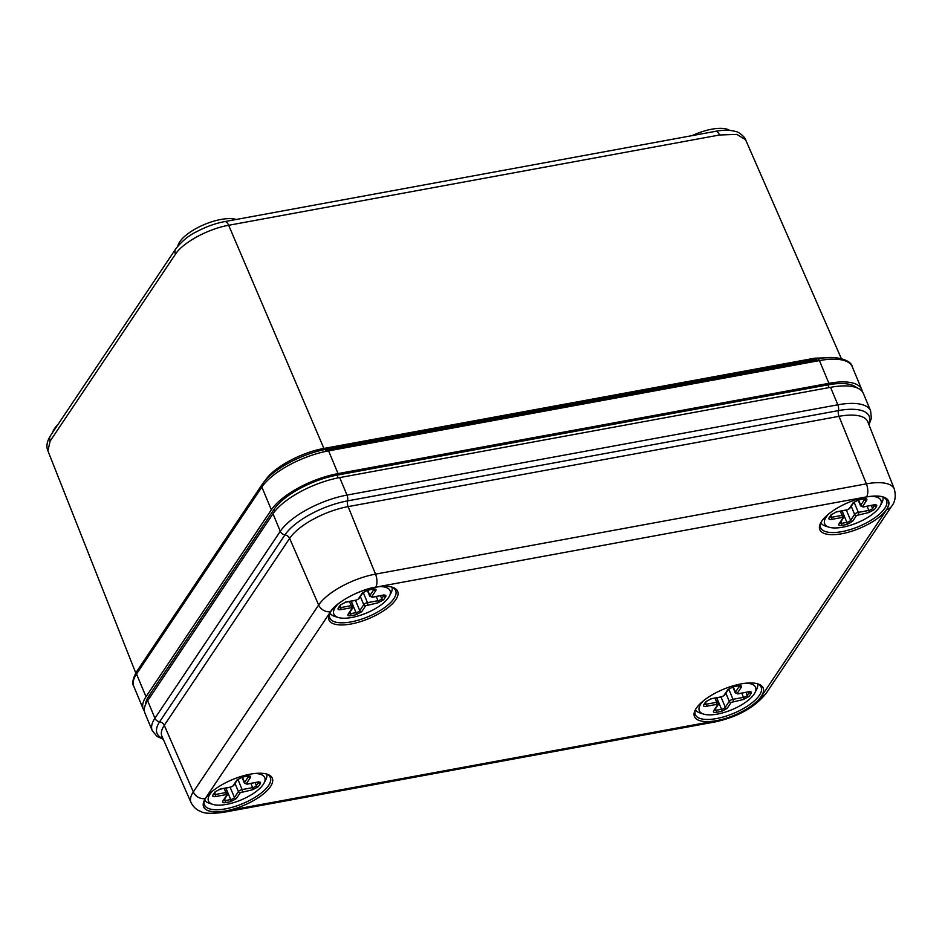 <?xml version="1.0" encoding="UTF-8"?>
<svg xmlns="http://www.w3.org/2000/svg" width="942" height="942" viewBox="0 0 942 942"><rect width="100%" height="100%" fill="white"/><g stroke="black" fill="none" stroke-linecap="round" stroke-linejoin="round"><path stroke-width="1.41" d="M144.373 711.01A55.354 20.948 -22.6 0 1 143.278 709.138A55.354 20.948 -22.6 0 1 145.998 696.75L271.343 509.834A55.354 20.948 -22.6 0 1 338.048 473.602L828.901 383.323A55.354 20.948 -22.6 0 1 861.683 389.387A55.354 20.948 -22.6 0 1 862.236 391.495M265.303 480.432L265.456 480.196C273.545 467.467 301.299 452.36 323.907 448.451L814.759 358.184L834.341 357.595M719.511 135A7.748 3.556 -100.4 0 0 715.59 131.315C722.997 129.878 729.485 129.89 735.054 131.35C739.988 131.809 746.252 139.11 745.593 139.734L736.809 134.376L719.511 135L228.659 225.279C208.158 228.8 182.772 242.624 175.471 254.163L50.138 441.08L47.912 450.841L135.766 673M52.599 432.519A34.112 12.905 -22.6 0 1 54.412 428.728A34.112 12.905 -22.6 0 1 57.886 424.642M692.052 135.648A34.112 12.905 -22.6 0 1 729.72 130.408M177.826 246.086A34.112 12.905 -22.6 0 1 179.757 241.811A34.112 12.905 -22.6 0 1 206.098 223.807A34.112 12.905 -22.6 0 1 236.23 219.474M330.772 611.617A37.221 14.083 -22.6 0 1 359.561 591.953A37.221 14.083 -22.6 0 1 392.449 587.266A37.221 14.083 -22.6 0 1 368.711 618.635A37.221 14.083 -22.6 0 1 329.735 613.372A37.221 14.083 -22.6 0 1 330.772 611.617M205.438 798.533A37.221 14.083 -22.6 0 1 234.228 778.869A37.221 14.083 -22.6 0 1 267.104 774.183A37.221 14.083 -22.6 0 1 243.366 805.551A37.221 14.083 -22.6 0 1 204.39 800.288A37.221 14.083 -22.6 0 1 205.438 798.533M696.291 708.254A37.221 14.083 -22.6 0 1 725.081 688.59A37.221 14.083 -22.6 0 1 757.957 683.916A37.221 14.083 -22.6 0 1 734.23 715.272A37.221 14.083 -22.6 0 1 695.243 710.009A37.221 14.083 -22.6 0 1 696.291 708.254M821.624 521.338A37.221 14.083 -22.6 0 1 850.426 501.674A37.221 14.083 -22.6 0 1 883.302 496.987A37.221 14.083 -22.6 0 1 859.563 528.356A37.221 14.083 -22.6 0 1 820.588 523.093A37.221 14.083 -22.6 0 1 821.624 521.338M330.195 612.536A35.666 13.494 157.4 0 0 329.818 618.011A35.666 13.494 157.4 0 0 367.933 616.763A35.666 13.494 157.4 0 0 395.675 590.599A35.666 13.494 157.4 0 0 391.519 587.007M204.85 799.452A35.666 13.494 157.4 0 0 204.485 804.927A35.666 13.494 157.4 0 0 233.981 806.776A35.666 13.494 157.4 0 0 268.576 785.498A35.666 13.494 157.4 0 0 270.33 777.515A35.666 13.494 157.4 0 0 266.174 773.924M695.714 709.173A35.666 13.494 157.4 0 0 695.337 714.66A35.666 13.494 157.4 0 0 733.453 713.412A35.666 13.494 157.4 0 0 761.183 687.248A35.666 13.494 157.4 0 0 757.038 683.645M821.047 522.257A35.666 13.494 157.4 0 0 820.67 527.744A35.666 13.494 157.4 0 0 850.179 529.592A35.666 13.494 157.4 0 0 884.774 508.303A35.666 13.494 157.4 0 0 886.528 500.332A35.666 13.494 157.4 0 0 882.371 496.728M866.546 496.881L375.693 587.16C359.974 589.351 335.352 602.727 330.595 611.652L205.262 798.569C199.857 809.331 206.628 813.488 225.574 811.027L716.426 720.748C732.134 718.558 756.767 705.181 761.513 696.256L886.858 509.339C892.262 498.577 885.492 494.42 866.546 496.881A9.773 4.486 -100.4 0 0 866.369 483.858L838.992 416.329L348.128 506.608A5.122 2.343 79.6 0 1 347.574 500.873L838.427 410.606A5.122 2.343 -100.4 0 0 837.838 404.801A55.354 20.948 157.4 0 1 870.62 410.865L863.343 393.367A55.354 20.948 157.4 0 0 830.561 387.315L339.709 477.582A55.354 20.948 157.4 0 0 272.992 513.814L147.659 700.742A55.354 20.948 157.4 0 0 144.927 713.118L152.215 730.603L156.996 736.397L163.249 739.246M145.551 704.51A52.257 19.77 -22.6 0 1 148.706 696.268L274.051 509.339A52.257 19.77 -22.6 0 1 337.024 475.145L827.877 384.866A52.257 19.77 -22.6 0 1 856.796 387.751M254.787 773.512A30.474 11.528 -22.6 0 1 264.101 782.99A30.474 11.528 -22.6 0 1 241.046 799.97A30.474 11.528 -22.6 0 1 212.751 804.362L209.218 803.243A33.571 12.705 -22.6 0 1 204.673 799.899M266.633 774.112A33.571 12.705 -22.6 0 1 265.797 779.693L264.101 782.99M212.751 804.362A30.474 11.528 -22.6 0 1 212.586 791.068M214.953 791.975L220.558 788.925L231.049 786.994L232.921 785.981L236.901 780.047L242.506 777.009L247.923 776.008C250.289 775.702 251.125 776.22 250.454 777.562L246.474 783.485L247.322 784.003L257.814 782.072C260.18 781.766 261.016 782.284 260.345 783.626L258.285 786.688L252.68 789.737L240.316 792.681L236.336 798.616L230.731 801.654L225.303 802.655C222.948 802.961 222.112 802.443 222.783 801.1L226.763 795.166L225.915 794.659L215.424 796.591C213.057 796.897 212.221 796.379 212.892 795.036L214.953 791.975A1.554 1.248 33.8 0 0 215.683 791.516L220.287 789.125A1.554 0.707 79.6 0 1 219.981 789.055M870.985 496.316A30.474 11.528 -22.6 0 1 880.299 505.807A30.474 11.528 -22.6 0 1 857.244 522.786A30.474 11.528 -22.6 0 1 828.948 527.179L825.416 526.06A33.571 12.705 -22.6 0 1 820.871 522.716M882.831 496.917A33.571 12.705 -22.6 0 1 881.995 502.51L880.299 505.807M828.948 527.179A30.474 11.528 -22.6 0 1 828.783 513.885M831.138 514.779L836.755 511.742L847.247 509.81L849.119 508.786L853.099 502.851L858.704 499.813L864.12 498.813C866.487 498.506 867.323 499.024 866.652 500.367L862.672 506.301L863.508 506.82L874.011 504.888C876.366 504.571 877.214 505.089 876.543 506.431L874.482 509.492L868.877 512.542L856.514 515.486L852.534 521.421L846.929 524.458L841.5 525.459C839.145 525.766 838.298 525.247 838.981 523.917L842.96 517.982L842.113 517.464L831.609 519.395C829.254 519.701 828.418 519.183 829.09 517.841L831.138 514.779A1.554 1.248 33.8 0 0 831.88 514.32L836.472 511.93A1.554 0.707 79.6 0 1 836.178 511.859M380.132 586.595A30.474 11.528 -22.6 0 1 389.446 596.074A30.474 11.528 -22.6 0 1 366.391 613.054A30.474 11.528 -22.6 0 1 338.096 617.446L334.563 616.327A33.571 12.705 -22.6 0 1 330.006 612.983M391.978 587.196A33.571 12.705 -22.6 0 1 391.142 592.777L389.446 596.074M338.096 617.446A30.474 11.528 -22.6 0 1 337.931 604.152M340.286 605.058L345.891 602.009L356.394 600.078L358.266 599.065L362.246 593.13L367.851 590.081L373.267 589.091C375.623 588.785 376.47 589.303 375.799 590.634L371.819 596.569L372.655 597.087L383.158 595.156C385.513 594.849 386.361 595.368 385.678 596.71L383.63 599.771L378.025 602.809L365.649 605.765L361.681 611.699L356.064 614.737L350.648 615.738C348.293 616.044 347.445 615.526 348.128 614.184L352.096 608.249L351.26 607.731L340.757 609.662C338.402 609.98 337.554 609.462 338.237 608.12L340.286 605.058A1.554 1.248 33.8 0 0 341.028 604.599L345.62 602.209A1.554 0.707 79.6 0 1 345.325 602.138M745.64 683.233A30.474 11.528 -22.6 0 1 754.954 692.723A30.474 11.528 -22.6 0 1 731.899 709.703A30.474 11.528 -22.6 0 1 703.615 714.095L700.083 712.976A33.571 12.705 -22.6 0 1 695.526 709.632M757.486 683.833A33.571 12.705 -22.6 0 1 756.65 689.426L754.954 692.723M703.615 714.095A30.474 11.528 -22.6 0 1 703.438 700.801M705.805 701.696L711.41 698.658L721.913 696.727L723.774 695.702L727.754 689.779L733.359 686.73L738.787 685.729C741.142 685.423 741.99 685.941 741.307 687.283L737.327 693.218L738.175 693.736L748.666 691.805C751.033 691.487 751.869 692.005 751.198 693.347L749.137 696.409L743.532 699.459L731.169 702.402L727.189 708.337L721.584 711.387L716.167 712.376C713.801 712.682 712.964 712.176 713.636 710.833L717.616 704.899L716.78 704.381L706.276 706.312C703.909 706.618 703.073 706.1 703.745 704.757L705.805 701.696A1.554 1.248 33.8 0 0 706.535 701.237L711.139 698.858A1.554 0.707 79.6 0 1 710.833 698.776M715.59 131.315L224.738 221.594A7.748 3.556 -100.4 0 1 228.659 225.279L323.907 448.451A3.415 1.566 -100.4 0 0 324.613 449.617M47.912 450.841C46.017 446.59 46.876 441.515 50.515 435.628L50.515 435.628A7.748 6.229 33.8 0 0 50.138 441.08M50.515 435.628L175.86 248.712A7.748 6.229 33.8 0 0 175.471 254.163M861.683 389.387L852.216 366.638A55.354 20.948 157.4 0 0 819.434 360.574L328.581 450.853A55.354 20.948 157.4 0 0 261.864 487.085L136.531 674.001A55.354 20.948 157.4 0 0 133.799 686.377C131.809 683.657 132.763 678.711 136.672 671.552A3.415 2.744 33.8 0 0 136.531 674.001L145.998 696.75M828.901 383.323L819.434 360.574A3.415 1.566 79.6 0 0 817.691 358.902C838.474 354.51 851.803 361.304 852.216 366.638M338.048 473.602L328.581 450.853A3.415 1.566 79.6 0 0 326.839 449.181L817.691 358.902M271.343 509.834L261.864 487.085A3.415 2.744 33.8 0 1 262.017 484.635C271.414 469.952 301.923 453.538 326.839 449.181M815.454 359.314A3.415 1.566 79.6 0 1 814.759 358.184M886.858 509.339A9.773 7.854 33.8 0 0 891.497 506.431C895.147 502.015 896.101 496.257 894.347 489.145A47.182 17.851 157.4 0 0 866.369 483.858L375.505 574.125A9.773 4.486 79.6 0 1 375.693 587.16M761.513 696.256A9.773 7.854 33.8 0 0 766.152 693.359L891.497 506.431M716.426 720.748A9.773 4.486 79.6 0 1 714.719 722.008C737.504 717.086 754.66 707.536 766.152 693.359M225.574 811.027A9.773 4.486 79.6 0 1 223.855 812.287L714.719 722.008M205.262 798.569A9.773 7.854 -146.2 0 1 193.31 791.928A47.182 17.851 157.4 0 0 191.038 802.596C194.982 809.932 200.093 811.109 200.728 811.451C204.155 813.594 211.868 813.876 223.855 812.287M330.595 611.652A9.773 7.854 -146.2 0 1 318.643 605.011L193.31 791.928L164.285 725.305A48.548 18.369 157.4 0 0 161.942 736.279L191.038 802.596M375.505 574.125A47.182 17.851 157.4 0 0 318.643 605.011L289.63 538.377L164.285 725.305A5.122 4.109 -146.2 0 0 159.622 721.808L284.967 534.879A5.122 4.109 -146.2 0 1 289.63 538.377A48.548 18.369 157.4 0 1 348.128 506.608L375.505 574.125M894.347 489.145L867.782 421.769A48.548 18.369 157.4 0 0 838.992 416.329A5.122 2.343 -100.4 0 1 838.427 410.606A51.951 19.652 -22.6 0 1 868.712 424.124M162.966 738.599A51.951 19.652 -22.6 0 1 159.622 721.808A5.122 4.109 -146.2 0 1 154.935 718.228A55.354 20.948 157.4 0 0 152.215 730.603M272.992 513.814L280.28 531.312A5.122 4.109 -146.2 0 0 284.967 534.879A51.951 19.652 -22.6 0 1 347.574 500.873A5.122 2.343 79.6 0 0 346.986 495.08A55.354 20.948 157.4 0 0 280.28 531.312L154.935 718.228L147.659 700.742M830.561 387.315L837.838 404.801L346.986 495.08L339.709 477.582M827.877 384.866L829.019 387.598M338.166 477.877L337.024 475.145M274.051 509.339L274.864 511.294M149.46 698.057L148.706 696.268M230.46 787.112A1.554 0.707 -100.4 0 0 230.778 787.194A1.554 0.707 -100.4 0 0 231.049 786.994M220.558 788.925A1.554 0.707 79.6 0 1 220.287 789.125L230.778 787.194L233.663 785.522L237.643 779.587A1.554 1.248 33.8 0 1 236.901 780.047M212.892 795.036A1.554 1.248 33.8 0 0 213.634 794.577L215.683 791.516M215.424 796.591A1.554 0.707 -100.4 0 0 215.377 794.495A3.097 1.177 -22.6 0 1 213.752 794.389M225.915 794.659A1.554 0.707 -100.4 0 0 225.88 792.563L215.377 794.495L214.729 792.928M222.783 801.1A1.554 1.248 33.8 0 0 223.525 800.641L227.493 794.707A1.554 1.248 -146.2 0 1 226.763 795.166M224.161 788.419L225.88 792.563A3.097 1.177 -22.6 0 1 227.717 792.905L227.493 794.707M225.303 802.655A1.554 0.707 -100.4 0 0 225.268 800.559A3.097 1.177 -22.6 0 1 223.643 800.464M230.731 801.654A1.554 0.707 -100.4 0 0 230.696 799.57L225.268 800.559L224.62 799.004M236.336 798.616A1.554 1.248 -146.2 0 1 234.428 797.533A3.097 1.177 -22.6 0 1 230.696 799.57L225.915 788.089M240.316 792.681A1.554 1.248 -146.2 0 1 238.408 791.598L234.428 797.533L230.166 787.312M235.029 783.485L238.408 791.598A3.097 1.177 -22.6 0 1 242.141 789.573A1.554 0.707 79.6 0 1 242.176 791.669M252.68 789.737A1.554 0.707 -100.4 0 0 252.644 787.642L242.141 789.573L237.867 779.305M258.285 786.688A1.554 1.248 -146.2 0 1 256.377 785.616A3.097 1.177 -22.6 0 1 252.644 787.642L250.913 783.497M260.345 783.626A1.554 1.248 -146.2 0 1 258.438 782.543L256.377 785.616L255.176 782.708M257.814 782.072A1.554 0.707 79.6 0 1 257.543 782.272A1.554 0.707 79.6 0 1 257.225 782.19M247.322 784.003A1.554 0.707 79.6 0 1 247.051 784.203L258.591 781.86M241.976 777.256L244.414 783.108A3.097 1.177 -22.6 0 1 244.567 782.413A1.554 1.248 33.8 0 0 246.474 783.485M250.454 777.562A1.554 1.248 -146.2 0 1 248.547 776.479L244.567 782.413L242.388 777.174M247.923 776.008A1.554 0.707 79.6 0 1 247.652 776.208A1.554 0.707 79.6 0 1 247.334 776.114M232.921 785.981A1.554 1.248 33.8 0 0 233.663 785.522M846.658 509.916A1.554 0.707 -100.4 0 0 846.976 509.999A1.554 0.707 -100.4 0 0 847.247 509.81M836.755 511.742A1.554 0.707 79.6 0 1 836.472 511.93L846.976 509.999L849.849 508.327L853.829 502.392A1.554 1.248 33.8 0 1 853.099 502.851M829.09 517.841A1.554 1.248 33.8 0 0 829.831 517.382L831.88 514.32M831.609 519.395A1.554 0.707 -100.4 0 0 831.574 517.299A3.097 1.177 -22.6 0 1 829.949 517.193M842.113 517.464A1.554 0.707 -100.4 0 0 842.077 515.368L831.574 517.299L830.926 515.745M838.981 523.917A1.554 1.248 33.8 0 0 839.711 523.446L843.691 517.511A1.554 1.248 -146.2 0 1 842.96 517.982M840.346 511.223L842.077 515.368A3.097 1.177 -22.6 0 1 843.914 515.71L843.691 517.511M841.5 525.459A1.554 0.707 -100.4 0 0 841.465 523.375A3.097 1.177 -22.6 0 1 839.84 523.269M846.929 524.458A1.554 0.707 -100.4 0 0 846.882 522.374L841.465 523.375L840.817 521.809M852.534 521.421A1.554 1.248 -146.2 0 1 850.626 520.349A3.097 1.177 -22.6 0 1 846.882 522.374L842.113 510.905M856.514 515.486A1.554 1.248 -146.2 0 1 854.606 514.414L850.626 520.349L846.363 510.117M851.227 506.29L854.606 514.414A3.097 1.177 -22.6 0 1 858.339 512.377A1.554 0.707 79.6 0 1 858.374 514.473M868.877 512.542A1.554 0.707 -100.4 0 0 868.842 510.446L858.339 512.377L854.064 502.121M874.482 509.492A1.554 1.248 -146.2 0 1 872.575 508.421A3.097 1.177 -22.6 0 1 868.842 510.446L867.111 506.301M876.543 506.431A1.554 1.248 -146.2 0 1 874.635 505.359L872.575 508.421L871.374 505.524M874.011 504.888A1.554 0.707 79.6 0 1 873.74 505.077A1.554 0.707 79.6 0 1 873.411 504.994M863.508 506.82A1.554 0.707 79.6 0 1 863.237 507.008L874.788 504.665M858.174 500.061L860.611 505.913A3.097 1.177 -22.6 0 1 860.764 505.218A1.554 1.248 33.8 0 0 862.672 506.301M866.652 500.367A1.554 1.248 -146.2 0 1 864.744 499.284L860.764 505.218L858.586 499.978M864.12 498.813A1.554 0.707 79.6 0 1 863.849 499.013A1.554 0.707 79.6 0 1 863.531 498.919M849.119 508.786A1.554 1.248 33.8 0 0 849.849 508.327M355.793 600.184A1.554 0.707 -100.4 0 0 356.123 600.278A1.554 0.707 -100.4 0 0 356.394 600.078M345.891 602.009A1.554 0.707 79.6 0 1 345.62 602.209L356.123 600.278L358.996 598.606L362.976 592.671A1.554 1.248 33.8 0 1 362.246 593.13M338.237 608.12A1.554 1.248 33.8 0 0 338.967 607.661L341.028 604.599M340.757 609.662A1.554 0.707 -100.4 0 0 340.721 607.578A3.097 1.177 -22.6 0 1 339.096 607.472M351.26 607.731A1.554 0.707 -100.4 0 0 351.225 605.647L340.721 607.578L340.074 606.012M348.128 614.184A1.554 1.248 33.8 0 0 348.858 613.725L352.838 607.79A1.554 1.248 -146.2 0 1 352.096 608.249M349.494 601.502L351.225 605.647A3.097 1.177 -22.6 0 1 353.062 605.989L352.838 607.79M350.648 615.738A1.554 0.707 -100.4 0 0 350.612 613.642A3.097 1.177 -22.6 0 1 348.987 613.536M356.064 614.737A1.554 0.707 -100.4 0 0 356.029 612.653L350.612 613.642L349.965 612.088M361.681 611.699A1.554 1.248 -146.2 0 1 359.773 610.616A3.097 1.177 -22.6 0 1 356.029 612.653L351.26 601.173M365.649 605.765A1.554 1.248 -146.2 0 1 363.742 604.682L359.773 610.616L355.511 600.395M360.362 596.569L363.742 604.682A3.097 1.177 -22.6 0 1 367.486 602.656A1.554 0.707 79.6 0 1 367.521 604.74M378.025 602.809A1.554 0.707 -100.4 0 0 377.989 600.725L367.486 602.656L363.212 592.388M383.63 599.771A1.554 1.248 -146.2 0 1 381.722 598.688A3.097 1.177 -22.6 0 1 377.989 600.725L376.258 596.58M385.678 596.71A1.554 1.248 -146.2 0 1 383.771 595.627L381.722 598.688L380.509 595.791M383.158 595.156A1.554 0.707 79.6 0 1 382.888 595.356A1.554 0.707 79.6 0 1 382.558 595.262M372.655 597.087A1.554 0.707 79.6 0 1 372.384 597.287L383.924 594.932M367.321 590.34L369.759 596.192A3.097 1.177 -22.6 0 1 369.912 595.497A1.554 1.248 33.8 0 0 371.819 596.569M375.799 590.634A1.554 1.248 -146.2 0 1 373.892 589.562L369.912 595.497L367.733 590.257M373.267 589.091A1.554 0.707 79.6 0 1 372.997 589.292A1.554 0.707 79.6 0 1 372.679 589.197M358.266 599.065A1.554 1.248 33.8 0 0 358.996 598.606M721.313 696.833A1.554 0.707 -100.4 0 0 721.643 696.927A1.554 0.707 -100.4 0 0 721.913 696.727M711.41 698.658A1.554 0.707 79.6 0 1 711.139 698.858L721.643 696.927L724.516 695.243L728.496 689.308A1.554 1.248 33.8 0 1 727.754 689.779M703.745 704.757A1.554 1.248 33.8 0 0 704.486 704.298L706.535 701.237M706.276 706.312A1.554 0.707 -100.4 0 0 706.241 704.216A3.097 1.177 -22.6 0 1 704.604 704.121M716.78 704.381A1.554 0.707 -100.4 0 0 716.732 702.285L706.241 704.216L705.582 702.661M713.636 710.833A1.554 1.248 33.8 0 0 714.377 710.362L718.357 704.439A1.554 1.248 -146.2 0 1 717.616 704.899M715.013 698.14L716.732 702.285A3.097 1.177 -22.6 0 1 718.569 702.626L718.357 704.439M716.167 712.376A1.554 0.707 -100.4 0 0 716.12 710.292A3.097 1.177 -22.6 0 1 714.495 710.186M721.584 711.387A1.554 0.707 -100.4 0 0 721.548 709.291L716.12 710.292L715.473 708.725M727.189 708.337A1.554 1.248 -146.2 0 1 725.281 707.265A3.097 1.177 -22.6 0 1 721.548 709.291L716.768 697.822M731.169 702.402A1.554 1.248 -146.2 0 1 729.261 701.331L725.281 707.265L721.03 697.033M725.882 693.206L729.261 701.331A3.097 1.177 -22.6 0 1 732.994 699.294A1.554 0.707 79.6 0 1 733.041 701.39M743.532 699.459A1.554 0.707 -100.4 0 0 743.497 697.363L732.994 699.294L728.731 689.038M749.137 696.409A1.554 1.248 -146.2 0 1 747.241 695.337A3.097 1.177 -22.6 0 1 743.497 697.363L741.778 693.218M751.198 693.347A1.554 1.248 -146.2 0 1 749.29 692.276L747.241 695.337L746.029 692.441M748.666 691.805A1.554 0.707 79.6 0 1 748.395 692.005A1.554 0.707 79.6 0 1 748.078 691.911M738.175 693.736A1.554 0.707 79.6 0 1 737.904 693.936L749.443 691.581M732.829 686.977L735.266 692.829A3.097 1.177 -22.6 0 1 735.419 692.134A1.554 1.248 33.8 0 0 737.327 693.218M741.307 687.283A1.554 1.248 -146.2 0 1 739.399 686.212L735.419 692.134L733.241 686.906M738.787 685.729A1.554 0.707 79.6 0 1 738.516 685.929A1.554 0.707 79.6 0 1 738.187 685.847M723.774 695.702A1.554 1.248 33.8 0 0 724.516 695.243M745.593 139.734L841.336 358.608M175.86 248.712C182.171 240.905 189.036 235.276 196.431 231.803C206.074 226.692 215.506 223.289 224.738 221.594M143.278 709.138L133.799 686.377M136.672 671.552L262.017 484.635M816.478 359.809L325.626 450.076M870.62 410.865L871.362 418.342L868.971 424.795M244.414 783.108L247.051 784.203M248.7 775.784L242.235 777.209L237.643 779.587M225.727 788.124L227.717 792.905M860.611 505.913L863.237 507.008M864.897 498.601L858.433 500.014L853.829 502.392M841.924 510.929L843.914 515.71M369.759 596.192L372.384 597.287M374.045 588.868L367.58 590.281L362.976 592.671M351.072 601.208L353.062 605.989M735.266 692.829L737.904 693.936M739.552 685.517L733.088 686.93L728.496 689.308M716.579 697.857L718.569 702.626"/></g></svg>
